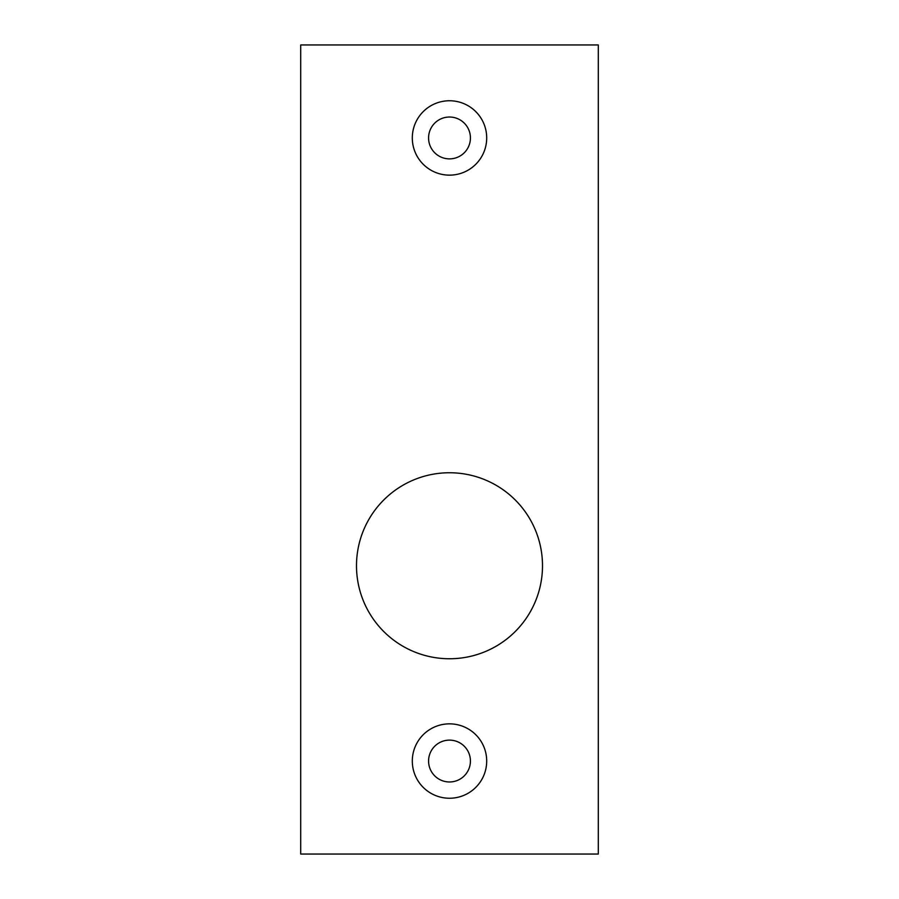 <?xml version="1.0" encoding="UTF-8"?>
<svg xmlns="http://www.w3.org/2000/svg" width="899" height="899" viewBox="0 0 899 899"><rect width="100%" height="100%" fill="white"/><g stroke="black" fill="none" stroke-linecap="round" stroke-linejoin="round"><path stroke-width="1.35" d="M356.498 565.752A93.002 93.002 0 0 0 449.5 658.753A93.002 93.002 0 0 0 542.502 565.752A93.002 93.002 0 0 0 449.5 472.75A93.002 93.002 0 0 0 356.498 565.752M486.696 137.952A37.196 37.196 0 0 1 449.5 175.148A37.196 37.196 0 0 1 412.304 137.952A37.196 37.196 0 0 1 449.5 100.755A37.196 37.196 0 0 1 486.696 137.952M428.576 137.952A20.924 20.924 0 0 0 449.5 158.876A20.924 20.924 0 0 0 470.424 137.952A20.924 20.924 0 0 0 449.5 117.027A20.924 20.924 0 0 0 428.576 137.952M486.696 761.048A37.196 37.196 0 0 1 449.5 798.245A37.196 37.196 0 0 1 412.304 761.048A37.196 37.196 0 0 1 449.5 723.852A37.196 37.196 0 0 1 486.696 761.048M428.576 761.048A20.924 20.924 0 0 0 449.5 781.973A20.924 20.924 0 0 0 470.424 761.048A20.924 20.924 0 0 0 449.5 740.124A20.924 20.924 0 0 0 428.576 761.048M598.296 854.05L598.296 44.95L300.704 44.95L300.704 854.05L598.296 854.05"/></g></svg>
